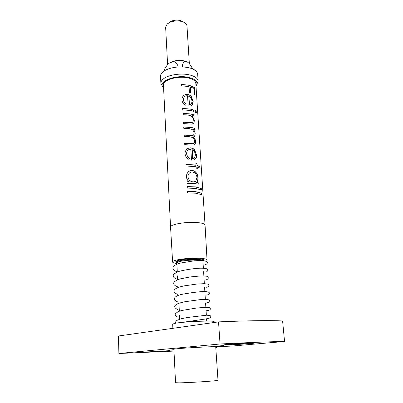 <?xml version="1.0" encoding="UTF-8"?>
<svg xmlns="http://www.w3.org/2000/svg" width="403" height="403" viewBox="0 0 403 403"><rect width="100%" height="100%" fill="white"/><g stroke="black" fill="none" stroke-linecap="round" stroke-linejoin="round"><path stroke-width="0.6" d="M186.372 61.558C181.244 59.8 176.066 60.012 170.852 62.198M163.729 71.255C165.23 67.603 167.074 64.908 169.265 63.165L172.827 61.699C175.063 61.669 176.786 63.105 177.99 66.016L182.282 65.931C182.821 63.211 183.828 61.73 185.299 61.478C187.682 61.387 190.09 63.845 192.533 68.853M173.99 351.068L118.9 353.491L118.442 335.996L218.542 321.881C248.319 320.632 269.672 320.32 282.604 320.949L284.558 341.487L232.345 346.046L215.726 346.741C215.605 346.318 187.047 347.784 177.295 348.726L173.9 349.179L175.542 382.704L179.013 382.84C189.324 382.764 219.292 380.764 217.993 380.256L215.726 346.741M214.164 322.501L214.104 321.624C215.247 320.365 185.979 321.493 176.005 323.125L172.665 324.012L172.877 328.324M151.261 351.925L145.181 352.046L170.061 350.64L151.261 351.925M230.309 344.787L224.536 344.842C223.882 344.585 239.795 343.447 248.913 343.109L254.379 343.069C254.812 343.341 239.322 344.439 230.309 344.787M212.844 346.363L223.635 345.603L212.844 346.363M200.306 260.419C195.324 259.597 183.446 260.328 178.967 261.733C177.537 262.157 176.826 262.57 176.831 262.978L176.897 264.287M202.835 260.429C201.208 258.776 184.554 259.194 178.781 261.053C177.335 261.487 176.61 261.91 176.62 262.323L176.549 261.053M176.857 263.522C174.136 263.174 172.721 262.67 172.61 262.015C171.774 259.99 188.906 257.557 199.707 258.247C204.422 258.54 206.865 259.129 207.036 260.031L205.056 225.121C204.85 223.917 202.387 223.076 197.672 222.597C186.846 221.454 169.739 224.37 170.565 227.111L163.452 85.174C162.55 79.895 178.464 75.301 188.705 78.076C193.168 79.255 195.536 80.998 195.808 83.305L205.056 225.121M203.817 260.479L203.45 259.723C201.132 258.061 183.995 258.565 178.045 260.494L176.136 261.295C175.481 261.784 175.678 262.212 176.721 262.58M195.208 111.349L195.435 110.447L195.787 110.437L196.442 112.16L196.266 113.067L195.954 113.057L195.208 111.349M189.148 85.204L194.599 87.562L195.082 95.073L194.241 94.498L193.848 88.358L190.443 86.912L190.831 93.088L189.435 92.735L189.052 86.554L181.34 85.824L181.259 84.423L189.148 85.204M189.763 95.143L191.269 96.468L193.188 101.501L192.211 105.138L190.443 106.06L188.191 106.07L187.561 95.773C185.526 95.632 184.186 96.524 183.546 98.448L183.451 99.642C183.612 101.485 184.549 102.941 186.251 104.009L185.642 105.223C183.35 103.989 182.116 102.191 181.939 99.828L181.96 98.836C182.63 95.702 184.559 94.221 187.743 94.403L189.763 95.143M190.629 109.097L193.581 109.933L193.672 111.354L190.72 110.518L182.745 109.843L182.66 108.417L190.629 109.097M190.931 113.978L193.888 114.8L193.979 116.225L192.367 115.721L194.402 120.699L193.621 123.53L191.561 124.104L183.546 123.605L183.466 122.159L191.611 122.638L192.83 122.159L193.329 120.099C193.178 118.346 192.422 116.93 191.052 115.852L187.445 114.895L183.033 114.754L182.947 113.319L190.931 113.978M191.773 127.519L194.745 128.295L194.835 129.736L193.279 129.277L194.659 131.272L195.238 133.841L194.528 136.446L193.284 136.995C194.755 138.279 195.581 139.927 195.752 141.942L194.997 144.591L192.866 145.125L184.781 144.682L184.695 143.211L192.775 143.664L194.14 143.282L194.669 141.367C194.508 139.655 193.752 138.345 192.392 137.443L189.083 136.632L184.302 136.496L184.216 135.035L192.271 135.499L193.636 135.106L194.155 133.257C193.989 131.559 193.233 130.26 191.888 129.353L188.962 128.552L183.828 128.371L183.743 126.92L191.773 127.519M193.077 148.536L194.614 149.82L196.578 154.954C196.724 156.752 196.332 158.132 195.4 159.094L193.788 159.996L191.49 160.132L190.831 149.317C188.836 149.236 187.481 150.153 186.77 152.067L186.629 153.508C186.801 155.447 187.758 156.958 189.501 158.036L188.881 159.331C186.534 158.082 185.269 156.213 185.083 153.719L185.113 152.561C185.848 149.352 187.813 147.785 191.012 147.871L193.077 148.536M194.095 164.892L196.009 165.25L195.878 163.124L196.971 163.401L197.102 165.527L199.878 166.656L199.974 168.137L197.198 167.018L197.334 169.149L196.241 168.882L196.105 166.746L186.02 165.955L185.934 164.454L194.095 164.892M194.478 171.068C196.664 172.625 197.848 174.852 198.024 177.748C198.185 179.637 197.762 181.078 196.765 182.08L196.493 182.317L198.19 182.675L198.286 184.191L195.254 183.627L187.032 183.274L186.947 181.748L189.153 181.718C187.466 180.403 186.554 178.731 186.423 176.695L186.458 175.592C187.173 172.182 189.173 170.464 192.453 170.439L194.478 171.068M195.46 186.891L201.288 188.433L201.384 189.944L195.551 188.418L187.314 188.08L187.224 186.549L195.46 186.891M195.757 191.692L201.596 193.188L201.691 194.704L195.853 193.223L187.596 192.911L187.506 191.37L195.757 191.692M187.511 191.435L195.621 191.752L201.379 193.223L201.47 194.594M187.229 186.614L195.324 186.952L201.077 188.473L201.162 189.833M193.097 181.889C190.171 181.436 188.473 179.713 188 176.716L188.191 175.058C188.967 172.968 190.412 171.93 192.528 171.945L194.578 172.746C196.029 173.96 196.82 175.547 196.941 177.506L195.853 181.058L195.128 181.572L192.992 181.954C190.09 181.486 188.413 179.763 187.959 176.786L188.186 175.058M192.453 170.439L194.342 171.134C196.508 172.696 197.677 174.917 197.848 177.799C198.009 179.708 197.586 181.164 196.573 182.171L196.342 182.373L198.014 182.73L198.105 184.146M186.947 181.813L189.153 181.718M185.939 164.525L196.009 165.25M193.571 158.631L192.664 158.863L192.1 149.709L193.178 150.178L194.427 151.432L195.51 154.732L194.584 158.006L192.78 158.797L192.216 149.634M185.264 151.694C186.307 149.075 188.186 147.82 190.906 147.941L192.946 148.606L194.463 149.886L196.402 155.014C196.553 156.822 196.155 158.213 195.213 159.185L195.112 159.351M186.77 152.072L186.594 153.583C186.755 155.513 187.702 157.024 189.43 158.107L188.861 159.316M184.7 143.287L192.644 143.735M184.221 135.116L192.14 135.574M183.748 127L191.647 127.595L194.573 128.356L194.659 129.675M183.471 122.245L191.611 122.638M182.952 113.409L190.805 114.059L193.722 114.87L193.803 116.16M182.665 108.508L190.503 109.178L193.41 110.004L193.495 111.288M190.231 104.775L189.345 104.946L188.806 96.226L189.863 96.705L191.082 97.979L192.135 101.188L191.36 104.085L189.455 104.861L188.921 96.141M182.025 98.327C182.912 95.571 184.781 94.297 187.642 94.493L189.637 95.229L191.118 96.544L193.017 101.566L191.737 105.536M183.546 98.448L183.415 99.732C183.572 101.566 184.493 103.022 186.181 104.1L185.632 105.213M181.264 84.524L189.022 85.29L194.397 87.617L194.866 94.912M163.583 87.869C156.379 81.955 175.834 73.885 189.395 77.598C196.216 79.587 198.412 82.388 195.984 86M196.901 84.277L198.14 81.089C197.828 78.419 195.112 76.399 189.994 75.029C181.662 72.837 168.832 74.636 163.689 78.671C161.754 80.132 160.817 81.653 160.878 83.235L162.474 86.262M177.99 66.016L178.045 66.989C171.698 67.533 166.792 69.049 163.331 71.548C161.407 73.039 160.475 74.59 160.535 76.207L160.878 83.235M198.14 81.089L197.677 74.066C196.805 69.926 191.692 67.538 182.342 66.903L182.282 65.931M189.35 63.734L186.972 25.857C186.735 23.873 184.967 22.412 181.672 21.475C177.849 20.588 174.086 20.805 170.383 22.125L167.265 23.918L165.628 27.092L167.603 64.732M183.703 22.185L180.473 20.583C177.421 19.873 174.423 20.044 171.476 21.102L168.983 22.533M218.542 321.881L220.053 343.996C250.087 342.469 271.587 341.633 284.558 341.487M220.053 343.996L118.9 353.491M215.822 347.492L216.461 347.436L216.411 346.711M216.461 347.436L215.817 347.462M173.94 350L167.986 350.207L173.925 349.698M197.198 167.018L197.153 169.104M199.878 166.656L199.757 168.011M197.102 165.527L199.671 166.696M196.971 163.401L196.931 165.583M195.883 163.225L196.795 163.462M195.752 141.942L194.997 144.591M193.284 136.995L193.138 137.065C194.599 138.355 195.41 139.997 195.581 142.002M195.238 133.841L194.528 136.446M194.659 131.272L195.067 133.902M193.279 129.277L194.493 131.338M194.402 120.699L193.621 123.53M192.367 115.721L194.231 120.764M190.443 86.912L190.679 93.043M195.787 110.437L196.442 112.16M196.236 112.205L196.185 112.905M172.827 61.699C176.907 60.289 181.068 60.213 185.304 61.473M175.658 323.181C175.32 322.244 175.733 321.327 176.897 320.425L180.997 318.803L187.425 317.483L206.573 315.211C209.525 315.398 210.92 315.75 210.754 316.264C210.618 317.221 211.741 317.922 207.066 318.577M178.015 317.282C175.663 316.38 174.781 315.171 175.381 313.65L178.343 311.534L181.703 310.496L195.954 308.124L205.988 307.252L209.263 307.504L210.306 308.622C210.27 309.287 210.814 310.144 206.079 310.834M177.924 309.6C174.978 308.315 174.061 306.935 175.189 305.459C176.554 304.033 178.343 303.157 185.042 301.701L199.908 299.666L206.935 299.348C208.966 299.802 209.928 300.351 209.822 301.001C210.275 301.807 208.865 302.512 205.59 303.111M177.904 301.998C172.282 299.857 173.416 296.17 181.803 294.366C191.203 292.633 198.83 291.671 204.684 291.485C207.857 291.797 209.379 292.256 209.243 292.855C209.797 293.596 208.986 294.381 206.81 295.208M177.96 294.462C173.9 292.971 173.774 291.49 174.101 290.432C174.967 288.991 176.126 287.651 184.136 285.878L197.027 284.029L204.361 283.672L207.746 284.13C209.515 285.243 209.187 286.352 206.754 287.455M178.081 286.991C173.204 285.284 173.159 283.39 174.272 281.803L177.758 279.687L180.282 278.861L190.025 276.957L200.392 275.954C204.704 275.939 207.061 276.136 207.464 276.554C208.845 277.773 208.502 278.851 206.437 279.793M177.688 279.44C174.343 278.302 172.857 276.947 173.24 275.375C173.209 274.443 175.083 273.123 178.861 271.41C184.705 269.909 191.183 268.861 198.301 268.267C210.527 267.673 208.502 270.68 206.019 272.206M177.295 271.939C172.741 270.217 172.479 268.579 173.189 266.932C174.6 265.184 177.189 263.864 180.952 262.973L194.352 260.796L203.238 260.56L206.714 261.507C207.842 262.61 207.449 263.673 205.54 264.69M203.117 264.02L203.374 268.081M203.601 271.687L203.858 275.778M204.089 279.405L204.351 283.531M204.583 287.178L204.845 291.334M205.077 295.001L205.339 299.187M205.575 302.875L205.842 307.096M206.074 310.809L206.346 315.055M206.598 319.07L206.724 321.08M203.011 259.527L203.067 260.439M171.476 21.102L170.383 22.125M180.473 20.583L181.672 21.475M179.894 321.831L179.461 322.677M182.519 322.36L203.298 319.307C206.628 318.889 207.933 318.531 207.207 318.234M206.724 315.206L206.351 315.116M177.098 268.176L177.3 271.975M177.501 275.869L177.703 279.712M179.123 307.005L179.335 311.121M179.531 314.934L179.748 319.105M176.831 262.922L176.71 262.549M172.61 262.015L170.565 227.126"/></g></svg>
